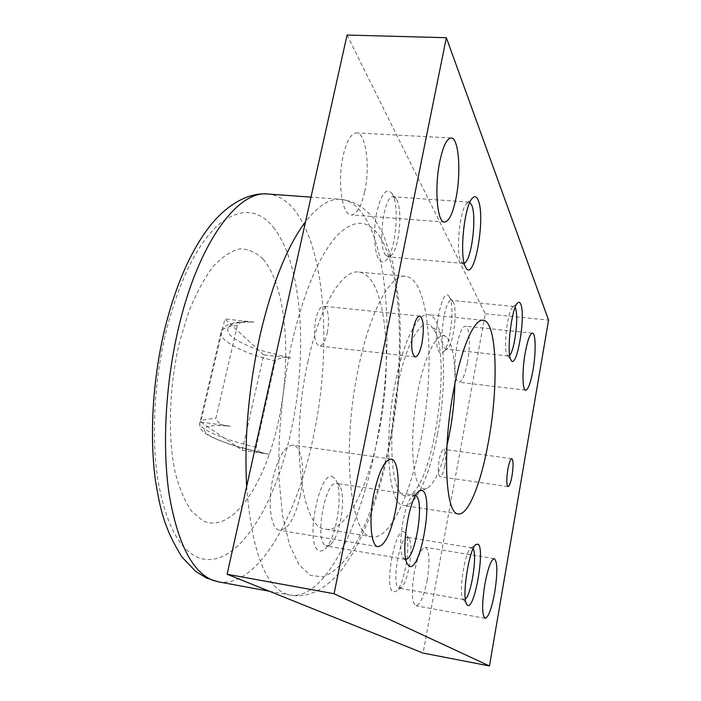 <?xml version="1.0" encoding="UTF-8"?>
<svg xmlns="http://www.w3.org/2000/svg" width="701" height="701" viewBox="0 0 701 701"><rect width="100%" height="100%" fill="white"/><g stroke="black" fill="none" stroke-linecap="round" stroke-linejoin="round"><path stroke-width="0.53" stroke-dasharray="3.5 2.63" d="M421.073 439.247C435.785 365.72 429.976 278.306 405.485 276.352C390.623 273.854 370.005 310.92 358.43 368.007C340.923 449.464 350.316 537.501 372.1 536.826C389.905 539.928 410.768 494.424 421.073 439.247M307.853 362.014C319.779 305.785 342.088 269.403 358.675 272.032C385.953 274.231 393.874 360.866 378.663 433.481C368.06 487.975 345.54 532.629 325.711 529.185C301.509 529.378 289.723 442.191 307.853 362.014M433.577 329.102L430.975 325.983C420.977 316.633 404.705 345.558 396.573 391.763C388.31 437.88 391.254 485.723 401.734 494.135C404.065 496.159 406.58 496.527 409.279 495.221C433.507 485.583 452.294 355.451 433.577 329.102M454.896 383.631C455.221 362.627 453.126 348.02 448.614 339.81L446.406 337.111C437.923 329.137 424.052 355.241 416.964 396.179C409.77 437.021 411.89 479.484 420.653 487.239C422.598 489.088 424.727 489.456 427.023 488.343C434.427 483.672 441.078 469.381 446.966 445.468M263.094 259.151C286.797 286.884 292.072 359.438 278.253 422.291C264.715 485.18 231.917 534.118 203.115 520.869L191.759 511.397C184.889 501.557 179.298 488.299 174.987 471.624C167.635 435.864 169.125 387.031 179.307 343.034L188.525 312.374C195.903 293.956 204.035 278.761 212.92 266.783C221.972 256.987 230.918 251.019 239.751 248.864C248.294 248.873 256.075 252.299 263.094 259.151M237.341 325.509L215.794 418.69C218.563 423.772 223.417 426.261 230.366 426.173C219.641 425.218 212.017 425.358 207.487 426.602L242.257 450.244L263.699 354.864L290.854 358.071C284.904 356.432 279.734 357.431 275.318 361.068C251.887 355.284 235.177 348.379 225.187 340.353C221.525 337.111 220.175 334.228 221.148 331.713C222.611 328.401 228.009 326.333 237.341 325.509C239.742 322.53 242.923 321.26 246.866 321.698L254.095 322.136C243.466 321.741 235.816 322.609 231.155 324.747L224.89 318.946L200.775 422.037L207.487 426.602C198.847 430.843 208.504 437.415 236.456 446.292L266.17 453.661C261.166 453.398 257.828 451.26 256.163 447.247L275.318 361.068M427.058 580.594C430.09 561.466 429.529 550.355 425.367 547.271C421.371 547.875 417.691 556.173 414.326 572.156C411.259 591.609 411.794 602.825 415.938 605.787C420.083 604.981 423.79 596.586 427.058 580.594M467.401 362.785C470.643 345.987 469.661 326.149 465.385 326.175C462.283 326.561 459.47 332.949 456.929 345.339C453.565 362.531 454.704 382.395 458.866 382.22C462.073 381.712 464.912 375.237 467.401 362.785M300.098 496.387C305.47 472.167 302.14 445.906 293.044 445.117C285.044 445.477 278.332 456.553 272.891 478.345C267.204 503.3 270.919 529.649 279.681 530.254C288.085 529.588 294.884 518.302 300.098 496.387M364.704 191.592C370.365 166.672 366.001 132.655 356.52 132.901C351.148 133.234 346.706 140.831 343.175 155.692C337.172 181.585 342.106 215.549 351.148 214.927C356.748 214.48 361.269 206.699 364.704 191.592M444.732 466.139C446.213 456.561 445.915 450.953 443.838 449.332C442.129 449.586 440.579 453.083 439.185 459.838C437.704 469.504 437.994 475.129 440.062 476.715C441.805 476.426 443.356 472.903 444.732 466.139M327.341 332.66C329.689 317.921 328.454 309.106 323.634 306.223C320.436 306.398 317.798 310.806 315.722 319.454C313.365 334.368 314.583 343.227 319.376 346.031C322.644 345.812 325.299 341.352 327.341 332.66M465.324 599.171L463.983 599.688L462.791 598.601C458.559 592.529 464.745 552.686 470.546 548.471L471.992 547.849L473.096 548.769M398.711 587.999L401.419 587.342C408.236 581.979 413.984 546.035 409.218 538.841L407.465 537.325C399.956 534.469 391.132 585.169 398.711 587.999M404.608 532.278C395.942 523.428 383.429 588.165 393.208 591.942L396.468 591.118C404.643 584.66 411.426 542.294 405.721 533.671L404.608 532.278M509.68 355.267L508.304 356.02L507.033 354.802C503.143 348.599 507.559 311.235 512.685 307.108L513.929 306.486L515.112 307.502M444.373 347.88L445.967 349.116L447.808 348.248C453.766 343.148 457.7 308.992 453.118 301.912L451.33 300.387C444.986 298.293 438.747 340.721 444.373 347.88M449.516 297.224L449.297 296.865C442.147 283.379 431.22 341.492 439.098 351.736C440.307 353.514 441.683 353.646 443.225 352.121C450.375 345.987 455.002 305.715 449.516 297.224M405.826 559.31L404.284 558.934L402.865 557.181C397.02 548.051 403.916 503.309 412.153 496.606L415.597 495.511M325.562 545.623L326.657 546.018L330.776 544.248C340.151 536.16 346.355 496.86 339.967 486.398L338.18 484.146L336.62 483.453C325.246 479.659 314.214 541.032 325.562 545.623M333.842 477.626C320.62 464.605 303.892 544.274 318.797 550.504C320.725 551.529 322.819 550.96 325.071 548.813C336.296 539.087 343.604 492.856 335.981 480.343L333.842 477.626M464.193 263.252L463.282 263.41L460.907 261.158C455.519 252.176 459.69 209.897 466.656 203.386L468.943 202.125L469.81 202.431M385.305 254.603L388.266 256.864L391.552 255.155C399.377 247.523 402.865 209.652 396.6 199.583L393.287 196.779C384.157 194.343 377.278 244.062 385.305 254.603M392.35 194.116L391.947 193.441C386.365 187.202 381.283 193.59 376.674 212.605C373.063 230.41 374.194 252.43 378.882 259.352C381.16 262.665 383.666 262.849 386.4 259.905C395.75 250.774 399.842 206.19 392.35 194.116M437.485 434.269C448.237 379.556 444.504 315.678 428.145 314.67C417.814 312.83 403.461 340.87 395.303 382.667C383.105 441.691 388.643 505.912 403.688 505.456C415.474 507.55 429.985 474.989 437.485 434.269M347.065 35.05L485.302 313.785L423.053 653.078M485.302 313.785L548.576 320.12M263.699 354.864L231.155 324.747C222.086 331.459 231.12 339.827 258.257 349.834L290.854 358.071M269.745 454.257L242.257 450.244M200.775 422.037L230.366 426.173M254.095 322.136L224.89 318.946M246.629 486.555C251.554 548.997 264.47 584.713 285.386 593.694L289.96 595.053C323.958 600.88 359.832 528.633 375.859 446.116C393.349 359.85 390.878 259.072 364.809 217.073C358.009 206.138 349.974 200.206 340.686 199.286C329.672 198.374 317.956 205.849 305.54 221.718M380.477 237.762C368.796 219.124 354.18 218.51 336.638 235.93C318.657 256.347 303.533 292.799 291.265 345.278C282.144 389.335 277.806 436.39 278.954 477.88L282.485 515.069L289.399 544.493L299.029 564.813L310.587 575.512L323.275 576.827C332.046 573.357 340.686 565.944 349.203 554.587C365.887 529.115 379.995 488.93 389.143 444.057C404.88 365.589 402.935 274.003 380.477 237.762M218.204 581.795C257.013 588.568 296.602 518.389 313.251 437.389C331.503 352.726 326.517 253.333 295.813 211.781C287.813 200.942 278.516 195.027 267.905 194.019M273.329 227.255C302.508 263.471 308.081 353.935 291.099 430.835C275.064 507.98 234.712 572.358 197.866 557.391C178.86 549.155 165.489 523.112 157.769 479.274C151.179 436.224 154.281 379.688 166.339 330.373C179.745 279.27 197.244 243.922 218.826 224.329C239.987 207.654 258.152 208.635 273.329 227.255M256.163 447.247C232.294 441.612 215.084 435.531 204.543 429.003C200.661 426.392 199.119 424.175 199.934 422.361C201.187 419.987 206.471 418.769 215.794 418.69M405.485 276.352L358.675 272.032M446.406 337.111L430.975 325.983M269.342 591.241L289.96 595.053C305.636 598.076 321.189 591.679 336.611 575.836L342.877 568.318L353.05 552.861C359.333 541.338 365.142 528.703 370.478 514.946C378.181 493.495 384.569 470.31 389.642 445.398C397.905 402.672 401.358 360.91 399.999 320.112L398.606 299.204L392.981 263.453L383.605 234.958L375.359 220.517C364.59 207.075 354.242 201.161 340.686 199.286L311.007 197.139M266.17 453.661C237.998 448.509 208.477 437.442 203.421 431.79C199.11 428.986 199.452 421.319 199.934 422.361L221.148 331.713C222.918 325.273 231.488 321.934 246.866 321.698M494.328 558.653L425.367 547.271M532.453 333.15L465.385 326.175M391.158 459.094L293.044 445.117M451.164 137.992L356.52 132.901M511.818 458.699L443.838 449.332M419.776 316.081L323.634 306.223M463.983 599.688L399.281 588.209M508.304 356.02L445.967 349.116M507.226 355.153L511.082 360.156M452.942 301.614L449.297 296.865M405.178 559.31L326.657 546.018M463.282 263.41L388.266 256.864M461.276 261.832L465.911 267.773M396.267 199.014L391.947 193.441M483.112 320.269L428.145 314.67M458.296 513.903L403.688 505.456M391.552 255.155L386.4 259.905M466.656 203.386L472.36 198.181M468.943 202.125L393.287 196.779M339.967 486.398L335.981 480.343M330.776 544.248L325.071 548.813M402.865 557.181L407.316 563.858M412.153 496.606L418.348 491.69M414.974 495.318L336.62 483.453M447.808 348.248L443.225 352.121M512.685 307.108L517.592 302.99M513.929 306.486L451.33 300.387M409.218 538.841L405.721 533.671M401.419 587.342L396.468 591.118M462.791 598.601L466.586 604.166M470.546 548.471L475.777 544.493M471.992 547.849L407.465 537.325M415.211 356.932L319.376 346.031M508.032 486.59L440.062 476.715M444.504 222.068L351.148 214.927M377.962 546.666L279.681 530.254M525.671 390.185L458.866 382.22M485.153 618.343L415.938 605.787M427.023 488.343L409.279 495.221M372.1 536.826L325.711 529.185"/><path stroke-width="1.05" d="M484.829 584.301C487.966 567.959 491.129 559.407 494.328 558.653C497.544 561.624 497.675 572.866 494.722 592.371C491.664 608.696 488.474 617.353 485.153 618.343C481.938 615.496 481.832 604.157 484.829 584.301M525.198 352.805C527.564 340.169 529.982 333.615 532.453 333.15C535.836 333.028 536.046 353.129 532.988 370.242C530.657 382.939 528.221 389.59 525.671 390.185C522.368 390.475 522.035 370.347 525.198 352.805M373.922 493.767C378.943 471.265 384.691 459.707 391.158 459.094C398.492 459.628 400.437 486.371 395.417 511.309C390.597 533.899 384.779 545.685 377.962 546.666C370.89 546.377 368.612 519.529 373.922 493.767M439.781 161.519C443.041 146.237 446.835 138.395 451.164 137.992C458.778 137.641 461.311 172.393 456.053 197.971C452.864 213.481 449.017 221.516 444.504 222.068C437.222 222.874 434.208 188.148 439.781 161.519M507.822 469.504C509.119 462.607 510.451 459.006 511.818 458.699C513.412 460.285 513.482 465.955 512.037 475.716C510.757 482.621 509.417 486.249 508.032 486.59C506.437 485.048 506.367 479.353 507.822 469.504M413.02 329.812C414.939 320.909 417.191 316.326 419.776 316.081C423.57 318.92 424.315 327.91 422.011 343.061C420.118 351.998 417.849 356.625 415.211 356.932C411.426 354.189 410.698 345.146 413.02 329.812M473.096 548.769C477.495 554.64 471.309 594.921 465.324 599.171M478.231 544.195C485.197 549.304 474.393 611.035 467.436 605.208L466.586 604.166C461.6 597.068 468.995 549.382 475.777 544.493L478.231 544.195M515.112 307.502L515.358 308.002C518.968 315.187 514.727 350.509 509.68 355.267M520.703 304.103C526.065 315.354 516.672 370.627 511.082 360.156L510.863 359.744C506.297 352.489 511.59 307.8 517.592 302.99C518.836 301.745 519.87 302.113 520.703 304.103M415.597 495.511L416.254 495.975C424.587 501.986 415.237 559.24 405.826 559.31M423.132 491.007C433.682 499.226 419.689 574.391 408.972 565.909L407.316 563.858C400.429 553.15 408.692 499.506 418.348 491.69C420.162 489.929 421.757 489.701 423.132 491.007M469.81 202.431L471.598 204.937C477.162 216.381 471.449 261.394 464.193 263.252M478.126 200.118C486.012 217.17 474.305 282.941 465.911 267.773L465.482 266.985C459.164 256.461 464.176 205.796 472.36 198.181C474.63 195.745 476.549 196.385 478.126 200.118M453.705 389.756C461.53 347.232 474.358 318.578 483.112 320.269C497.018 321.04 498.84 385.576 488.553 441.113C481.324 482.437 468.303 515.717 458.296 513.903C445.459 514.762 442.059 449.84 453.705 389.756M489.456 665.95L423.053 653.078L227.124 574.25L347.065 35.05L446.344 37.714L334.088 593.729L489.456 665.95L548.576 320.12L446.344 37.714M227.124 574.25L334.088 593.729M446.966 445.468C451.733 425.13 454.379 404.521 454.896 383.631M305.54 221.718C287.401 245.779 272.268 283.432 260.167 334.692C248.671 387.075 244.158 437.704 246.629 486.555M218.204 581.795L206.602 578.097L195.921 571.578L182.006 557.076C163.587 527.529 160.065 507.577 155.622 481.622C149.199 435.777 152.704 378.198 165.147 327.385C175.942 284.606 190.812 250.897 209.73 226.257C229.069 202.019 250.721 192.381 267.905 194.019C238.384 190.111 199.198 241.328 179.097 325.571C165.541 381.51 161.94 445.88 169.143 494.275C177.642 543.45 192.249 572.139 212.964 580.323L218.204 581.795L269.342 591.241M267.905 194.019L311.007 197.139"/></g></svg>
